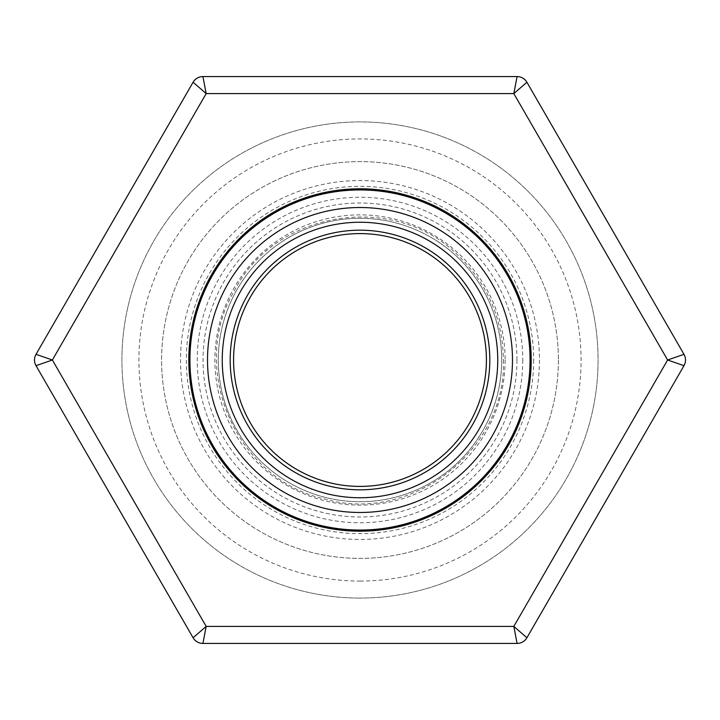 <?xml version="1.0" encoding="UTF-8"?>
<svg xmlns="http://www.w3.org/2000/svg" width="720" height="720" viewBox="0 0 720 720"><rect width="100%" height="100%" fill="white"/><g stroke="black" fill="none" stroke-linecap="round" stroke-linejoin="round"><path stroke-width="0.54" stroke-dasharray="3.6 2.7" d="M486.405 360A126.405 126.405 0 0 1 296.793 469.476A126.405 126.405 0 0 1 296.793 250.524A126.405 126.405 0 0 1 486.405 360M501.714 360A141.714 141.714 0 0 1 289.143 482.724A141.714 141.714 0 0 1 289.143 237.276A141.714 141.714 0 0 1 501.714 360A141.714 141.714 0 0 1 289.143 482.724A141.714 141.714 0 0 1 289.143 237.276A141.714 141.714 0 0 1 501.714 360M505.116 360A145.116 145.116 0 0 1 287.442 485.676A145.116 145.116 0 0 1 287.442 234.324A145.116 145.116 0 0 1 505.116 360M530.055 360A170.055 170.055 0 0 1 274.968 507.276A170.055 170.055 0 0 1 274.968 212.724A170.055 170.055 0 0 1 530.055 360A170.055 170.055 0 0 1 274.968 507.276A170.055 170.055 0 0 1 274.968 212.724A170.055 170.055 0 0 1 530.055 360M533.673 360A173.673 173.673 0 0 1 273.168 510.399A173.673 173.673 0 0 1 273.168 209.601A173.673 173.673 0 0 1 533.673 360M516.978 360A156.978 156.978 0 0 1 281.511 495.945A156.978 156.978 0 0 1 281.511 224.055A156.978 156.978 0 0 1 516.978 360M522.765 360A162.765 162.765 0 0 1 278.622 500.958A162.765 162.765 0 0 1 278.622 219.042A162.765 162.765 0 0 1 522.765 360M539.451 360A179.451 179.451 0 0 1 270.27 515.412A179.451 179.451 0 0 1 270.27 204.588A179.451 179.451 0 0 1 539.451 360M558.396 360A198.396 198.396 0 0 1 260.802 531.819A198.396 198.396 0 0 1 260.802 188.181A198.396 198.396 0 0 1 558.396 360A198.396 198.396 0 0 1 260.802 531.819A198.396 198.396 0 0 1 260.802 188.181A198.396 198.396 0 0 1 558.396 360M530.622 360A170.622 170.622 0 0 1 274.689 507.762A170.622 170.622 0 0 1 274.689 212.238A170.622 170.622 0 0 1 530.622 360M202.905 76.572A11.34 11.34 0 0 0 193.095 82.242L36 354.33A11.34 11.34 0 0 0 36 365.67L193.095 637.758L206.181 626.418L202.905 643.428L517.095 643.428L513.819 626.418L526.905 637.758L684 365.67A11.34 11.34 0 0 0 684 354.33L526.905 82.242A11.34 11.34 0 0 0 517.095 76.572L202.905 76.572L206.181 93.582L513.819 93.582L517.095 76.572M360 598.077A238.077 238.077 0 0 1 153.819 240.957A238.077 238.077 0 0 1 566.181 240.957A238.077 238.077 0 0 1 360 598.077A238.077 238.077 0 0 0 566.181 240.957A238.077 238.077 0 0 0 153.819 240.957A238.077 238.077 0 0 0 360 598.077M360 581.076A221.076 221.076 0 0 0 551.457 249.462A221.076 221.076 0 0 0 168.543 249.462A221.076 221.076 0 0 0 360 581.076M360 531.189A171.189 171.189 0 0 0 508.257 274.401A171.189 171.189 0 0 0 211.743 274.401A171.189 171.189 0 0 0 360 531.189M684 354.33L667.638 360L513.819 93.582L526.905 82.242M193.095 82.242L206.181 93.582L52.362 360L36 354.33M36 365.67L52.362 360L206.181 626.418L513.819 626.418L667.638 360L684 365.67M517.095 643.428A11.34 11.34 0 0 0 526.905 637.758M193.095 637.758A11.34 11.34 0 0 0 202.905 643.428M503.415 360C506.637 450.225 410.922 524.466 324.333 498.906C236.151 479.592 188.037 368.415 234.324 290.907C274.968 210.294 394.614 191.349 458.172 255.456C487.656 284.067 502.74 318.915 503.415 360"/><path stroke-width="1.08" d="M512.487 360A152.487 152.487 0 0 1 283.761 492.057A152.487 152.487 0 0 1 283.761 227.943A152.487 152.487 0 0 1 512.487 360M530.055 360A170.055 170.055 0 0 1 274.968 507.276A170.055 170.055 0 0 1 274.968 212.724A170.055 170.055 0 0 1 530.055 360M497.745 360A137.745 137.745 0 0 1 291.123 479.295A137.745 137.745 0 0 1 291.123 240.705A137.745 137.745 0 0 1 497.745 360M489.807 360A129.807 129.807 0 0 1 295.092 472.419A129.807 129.807 0 0 1 295.092 247.581A129.807 129.807 0 0 1 489.807 360M486.405 360A126.405 126.405 0 0 1 296.793 469.476A126.405 126.405 0 0 1 296.793 250.524A126.405 126.405 0 0 1 486.405 360M193.095 637.758L36 365.67A11.34 11.34 0 0 1 36 354.33L193.095 82.242A11.34 11.34 0 0 1 202.905 76.572L517.095 76.572L513.819 93.582L206.181 93.582L202.905 76.572A11.34 11.34 0 0 0 193.095 82.242L206.181 93.582L52.362 360L36 354.33A11.34 11.34 0 0 0 36 365.67L52.362 360L206.181 626.418L193.095 637.758A11.34 11.34 0 0 0 202.905 643.428L517.095 643.428A11.34 11.34 0 0 0 526.905 637.758L513.819 626.418L667.638 360L513.819 93.582L526.905 82.242L684 354.33L667.638 360L684 365.67L526.905 637.758A11.34 11.34 0 0 1 517.095 643.428L513.819 626.418L206.181 626.418L202.905 643.428A11.34 11.34 0 0 1 193.095 637.758M360 531.189A171.189 171.189 0 0 1 211.743 274.401A171.189 171.189 0 0 1 508.257 274.401A171.189 171.189 0 0 1 360 531.189M526.905 82.242A11.34 11.34 0 0 0 517.095 76.572A11.34 11.34 0 0 1 526.905 82.242M684 365.67A11.34 11.34 0 0 0 684 354.33A11.34 11.34 0 0 1 684 365.67"/></g></svg>
